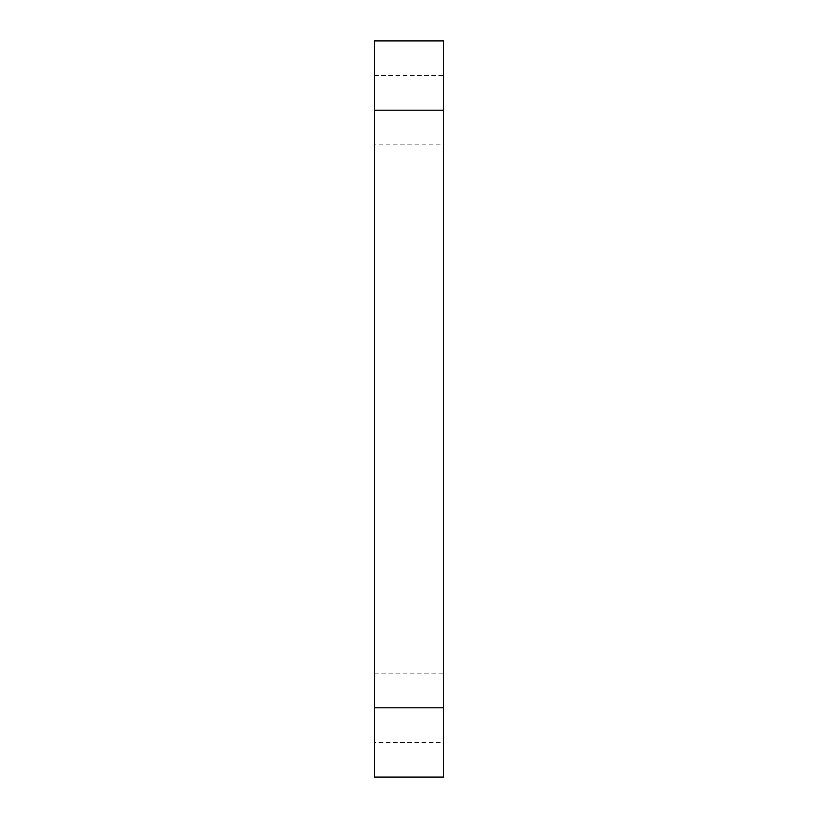 <?xml version="1.0" encoding="UTF-8"?>
<svg xmlns="http://www.w3.org/2000/svg" width="818" height="818" viewBox="0 0 818 818"><rect width="100%" height="100%" fill="white"/><g stroke="black" fill="none" stroke-linecap="round" stroke-linejoin="round"><path stroke-width="0.61" stroke-dasharray="4.09 3.07" d="M374.358 777.1L374.358 707.815L443.642 707.815L443.642 777.1M374.358 40.9L374.358 707.815M374.358 110.185L443.642 110.185L443.642 707.815M443.642 110.185L443.642 40.9M374.358 742.458L374.358 673.163L374.358 742.458L443.642 742.458L443.642 673.163L443.642 742.458M374.358 673.163L443.642 673.163M374.358 144.837L374.358 75.542L374.358 144.837L443.642 144.837L443.642 75.542L443.642 144.837M374.358 75.542L443.642 75.542"/><path stroke-width="1.23" d="M374.358 110.185L374.358 777.1L443.642 777.1L443.642 40.9L374.358 40.9L374.358 110.185L443.642 110.185M374.358 707.815L443.642 707.815"/></g></svg>
